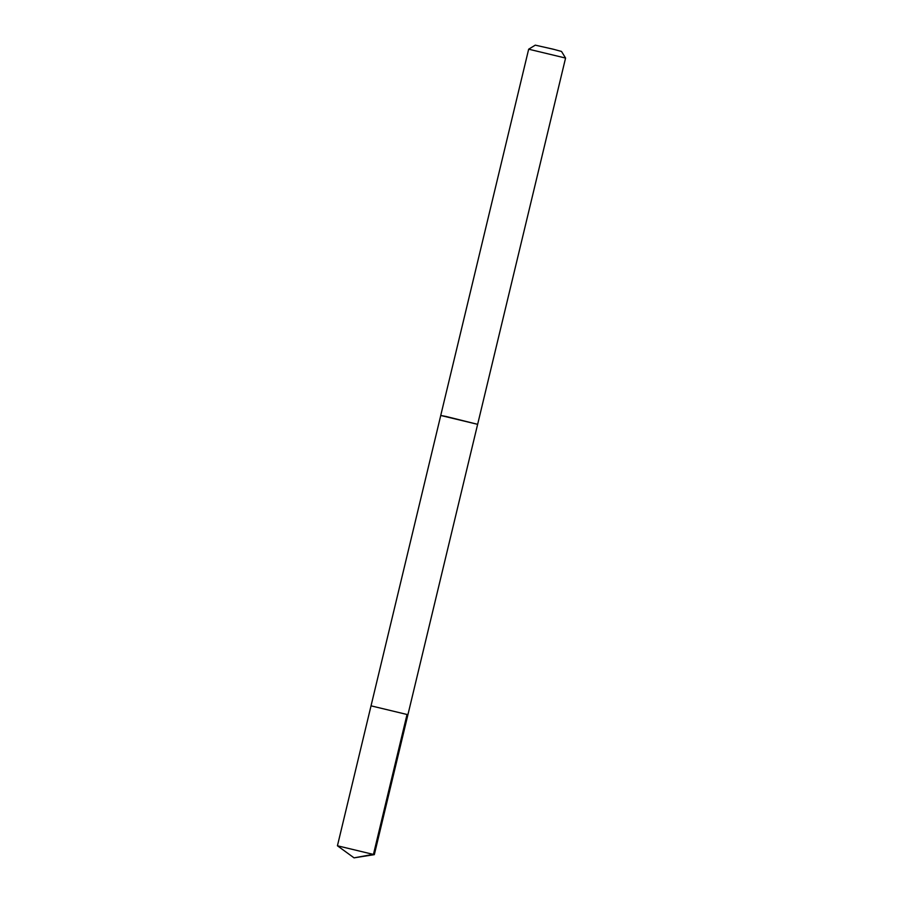 <?xml version="1.0" encoding="UTF-8"?>
<svg xmlns="http://www.w3.org/2000/svg" width="903" height="903" viewBox="0 0 903 903"><rect width="100%" height="100%" fill="white"/><g stroke="black" fill="none" stroke-linecap="round" stroke-linejoin="round"><path stroke-width="0.68" stroke-dasharray="4.51 3.39" d="M371.031 705.841L407.919 714.702M374.305 854.656L337.451 845.806M440.743 415.493L477.619 424.342L440.754 415.47M565.571 58.063L528.673 49.202M561.519 51.448L535.276 45.15"/><path stroke-width="1.35" d="M371.031 705.841L440.754 415.47L477.631 424.331L407.919 714.702L371.031 705.841L407.919 714.702L371.031 705.841L337.429 845.784L374.327 854.644L354.044 857.85L337.429 845.784M446.093 416.475L477.642 424.331L565.571 58.063L528.673 49.191L440.732 415.47L446.093 416.475M528.673 49.191L535.276 45.15L553.302 49.213L561.519 51.448L565.571 58.052M407.061 714.375L373.47 854.306L354.044 857.85M407.919 714.702L374.327 854.644"/></g></svg>
